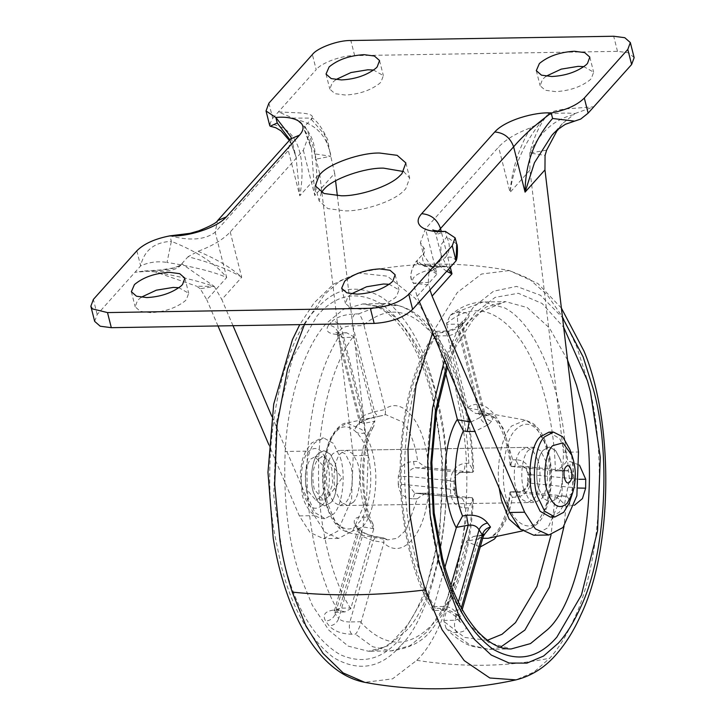 <?xml version="1.0" encoding="UTF-8"?>
<svg xmlns="http://www.w3.org/2000/svg" width="725" height="725" viewBox="0 0 725 725"><rect width="100%" height="100%" fill="white"/><g stroke="black" fill="none" stroke-linecap="round" stroke-linejoin="round"><path stroke-width="0.54" stroke-dasharray="3.62 2.72" d="M537.624 459.541C542.146 470.67 539.844 493.861 533.346 499.525L527.582 502.579L520.949 498.827L516.236 489.085C512.176 477.766 514.723 455.835 520.922 450.442L526.685 447.379L532.957 450.705L537.624 459.541M353.102 502.452L347.347 505.515L340.705 501.754L336.001 492.021C331.941 480.693 334.488 458.762 340.687 453.37L346.45 450.316L352.722 453.632L357.38 462.468C361.911 473.606 359.609 496.788 353.102 502.452M483.856 535.05L480.294 535.249L478.409 539.01L483.312 536.283M512.385 497.287L515.783 497.16C523.93 496.444 528.96 491.369 530.872 481.935C527.546 482.116 526.767 482.46 528.543 482.968C527.456 488.079 524.891 490.943 520.849 491.559L510.463 491.84L509.829 492.411L512.385 497.287C508.47 520.459 500.313 534.135 487.916 538.294M530.872 481.935L530.945 474.503C529.205 464.997 524.275 460.085 516.155 459.786C516.988 463.583 518.638 465.695 521.103 466.112L567.004 470.806L555.35 470.951C559.057 469.447 562.772 466.356 566.479 461.662L570.231 461.608L579.438 465.069M478.718 413.748L482.632 414.374C491.369 415.507 494.341 417.763 491.559 421.143C487.49 420.192 484.862 417.673 483.666 413.585L484.545 412.235L479.678 409.997L467.906 408.13L475.799 413.54L486.212 413.032L495.084 417.636L503.15 428.131L512.756 459.858L510.101 465.495L510.926 466.402L521.103 466.112C525.127 466.465 527.628 469.256 528.625 474.485L528.543 482.968L574.164 487.68L574.245 479.198C573.602 474.032 570.928 471.223 566.207 470.77C568.862 470.371 570.203 467.308 570.231 461.608M491.559 421.143L488.514 424.551L474.911 431.429M433.586 606.626L444.851 606.444C449.545 606.907 453.071 608.773 455.436 612.027L455.989 616.767L460.81 618.923C455.952 612.688 448.684 609.154 438.987 608.338L435.236 608.402L432.816 610.35L444.942 567.195M480.24 546.976L466.447 541.602L443.772 620.419L446.074 628.185L453.071 632.562L456.822 632.499C465.532 631.964 468.051 629.046 464.372 623.754L460.81 618.923M574.472 505.262L566.044 506.258C562.419 501.763 558.776 498.51 555.096 496.489L565.953 496.217C570.675 495.655 573.412 492.81 574.164 487.68L578.197 488.034M463.719 323.033L467.371 318.946C471.132 314.577 468.667 312.348 459.976 312.248L456.215 312.303L450.134 315.475L446.5 323.504L446.682 324.302L457.946 324.12L462.505 325.153L458.209 330.6C455.789 333.455 452.228 335.186 447.515 335.775L436.251 335.965L435.653 331.497L437.945 332.739L441.697 332.675C451.439 331.633 458.78 328.416 463.719 323.033L459.215 325.017L458.209 330.6L480.186 417.464L483.666 413.585L461.68 326.712L463.048 320.722L459.215 325.017C454.104 328.724 453.062 330.083 443.899 331.171L444.896 331.425L447.515 335.775L467.108 413.223M450.542 481.463C451.113 470.77 455.962 464.716 465.097 463.311L468.848 463.248L473.688 471.096L472.736 472.292L461.064 472.483C456.65 473.072 454.321 475.953 454.086 481.146L454.004 489.629C454.122 494.74 456.397 497.504 460.819 497.93L472.084 497.74L473.407 499.452L468.413 507.844L464.653 507.908C455.536 506.811 450.796 500.966 450.452 490.381C454.729 490.263 455.916 490.018 454.004 489.629L408.374 484.916L408.465 476.434C408.42 471.196 410.921 468.332 415.96 467.824L428.285 467.752C425.158 466.873 421.624 464.752 417.682 461.399L413.576 461.453C404.342 462.052 399.267 467.127 398.324 476.66L408.465 476.434L454.086 481.146L450.542 481.463L450.452 490.381M357.896 529.214L354.924 525.181C352.731 519.145 355.73 516.408 363.914 516.97L367.475 517.541L372.985 523.939L373.783 528.688L350.982 607.967L350.746 608.683L345.009 611.909L337.605 609.988L333.844 610.051C324.963 611.184 322.226 614.873 325.625 621.117L329.195 625.956C334.325 631.23 341.819 633.985 351.679 634.212L355.44 634.148C357.425 632.173 359.265 628.294 360.968 622.521L383.96 542.481L383.543 537.95L378.867 537.225C370.257 536.11 363.27 533.437 357.896 529.214L361.277 531.044L362.319 536.418L373.266 540.723L383.96 542.481M328.534 325.226C325.036 330.6 327.709 333.654 336.563 334.388L340.315 334.325L346.65 332.757L353.428 336.545L353.646 337.306L342.381 337.487L337.424 334.914L338.049 332.548L341.52 328.67C344.185 326.794 347.946 325.851 352.803 325.824L364.068 325.643L363.896 324.845C362.31 318.973 360.542 315.321 358.585 313.889L354.833 313.952C344.937 314.369 337.388 316.762 332.195 321.139C336.835 321.556 339.943 324.057 341.52 328.67L363.506 415.534L360.026 419.422L359.464 421.995L364.104 423.364L374.834 421.134L373.683 426.572L368.309 432.444L364.738 433.169C356.528 434.103 353.583 431.955 355.893 426.708L359.247 424.723L360.026 419.422L338.049 332.548C336.364 328.072 333.192 325.625 328.534 325.226L332.195 321.139M398.252 484.092C399.022 493.498 404.006 498.41 413.205 498.827C413.667 495.166 414.51 493.308 415.715 493.272L414.782 493.218L408.374 484.916L398.252 484.092L398.324 476.66M355.893 426.708L358.938 423.3C364.403 419.866 371.445 417.446 380.054 416.041L385.782 414.664L402.955 422.167C410.658 432.028 415.57 445.105 417.682 461.399M481.445 535.558L473.389 536.491L466.601 541.131L478.409 539.01L455.037 620.228L443.772 620.419M530.945 474.503L527.637 474.522L527.564 482.506L528.543 482.968M515.783 497.16C516.698 493.489 518.384 491.623 520.849 491.559L510.463 491.84M470.869 421.995L480.186 417.464C481.618 421.298 484.391 423.663 488.514 424.551M459.976 312.248C457.62 314.804 456.949 318.764 457.946 324.12L479.678 409.997C480.032 413.386 481.01 414.845 482.632 414.374L475.799 413.54M467.371 318.946L463.048 320.722L462.505 325.153L484.545 412.235L486.937 415.742L481.817 414.501M579.112 479.288L528.625 474.485M510.926 466.402L555.35 470.951C554.553 419.24 539.237 363.832 518.293 336.88C495.066 307.346 471.132 302.887 446.5 323.504M458.309 602.058L455.436 612.027L458.834 616.622L459.65 621.724L464.372 623.754M461.336 607.922L458.834 616.622L459.605 618.688L455.037 620.228C453.932 625.367 454.53 629.454 456.822 632.499M373.783 528.688L363.089 526.939L358.449 528.743L358.92 531.824L362.319 536.418L338.675 618.57L335.276 613.975L334.742 611.103L339.717 608.157L350.982 607.967M363.914 516.97L363.089 526.939L339.717 608.157L337.016 611.954L333.844 610.051M354.924 525.181L358.54 527.329L358.92 531.824L335.276 613.975C333.509 618.217 330.292 620.6 325.625 621.117M361.159 621.76L349.894 621.941L373.266 540.723C374.943 537.542 376.81 536.373 378.867 537.225L383.099 537.769M354.833 313.952C352.486 316.517 351.806 320.477 352.803 325.824L374.535 411.7C376.148 415.072 377.988 416.522 380.054 416.041L383.652 415.298C385.22 415.443 385.763 413.504 385.265 409.471L374.535 411.7L363.506 415.534L361.838 421.814L359.237 424.741L359.464 421.995L337.424 334.914L335.838 332.503L339.762 333.138L342.381 337.487L364.104 423.364L364.738 433.169M413.205 498.827L417.319 498.827L406.199 529.848L397.264 538.267L387.821 539.862L348.553 532.803L340.324 528.933C331.869 521.302 326.431 509.72 324.012 494.178C322.09 482.542 322.136 470.516 324.157 458.1L329.204 440.728C335.603 428.874 341.457 422.965 346.767 422.992L361.829 429.572C368.59 438.154 372.904 449.618 374.743 463.964C378.559 487.59 371.943 517.931 362.418 526.885L348.553 532.803L335.865 523.106L327.437 503.096L325.724 494.785C323.885 483.765 323.785 472.192 325.416 460.076C327.89 445.358 331.95 434.946 337.605 428.837L346.767 422.992L383.924 415.262M358.938 423.3L361.838 421.814C363.714 420.563 366.741 419.367 370.91 418.216L379.746 416.132M417.319 498.827C421.325 495.51 424.895 493.634 428.04 493.199L415.715 493.272L460.819 497.93L415.715 493.272M415.579 493.254L428.312 493.227C424.995 534.832 402.103 560.416 383.842 542.943M413.576 461.453C413.966 465.26 414.763 467.38 415.96 467.824L461.064 472.483C463.719 472.075 465.06 469.021 465.097 463.311M351.679 634.212C349.387 631.167 348.788 627.08 349.894 621.941C345.055 622.014 341.312 620.89 338.675 618.57C337.007 622.956 333.844 625.421 329.195 625.956M363.896 324.845C388.528 304.228 412.452 308.687 435.68 338.222C456.632 365.183 471.948 420.582 472.736 472.292L428.285 467.752M472.555 472.301L461.29 472.492C460.212 471.268 454.466 476.171 455.073 481.246L454.086 481.146M455.073 481.246L454.983 489.937L454.004 489.629M466.447 541.602L466.601 541.131M472.084 497.74L428.312 493.227M510.681 491.849L554.688 496.398M364.068 325.643L385.156 408.982C403.734 395.306 426.073 425.566 428.566 467.779M385.265 409.471L385.156 408.982M373.665 529.159C358.404 501.22 358.957 445.368 374.725 420.636L353.646 337.306M374.725 420.636L374.834 421.134M436.251 335.965L445.603 372.913M467.906 408.13L446.682 324.302M318.157 453.741L323.921 450.678L330.446 454.303L335.14 463.764C339.336 475.02 336.871 497.35 330.573 502.815L324.818 505.878L318.284 502.253L313.59 492.792C309.394 481.536 311.859 459.206 318.157 453.741L323.921 450.678L330.192 454.004L334.85 462.84C339.382 473.969 337.08 497.16 330.573 502.815L324.818 505.878L318.175 502.117L313.472 492.384C309.412 481.056 311.958 459.133 318.157 453.741M328.606 492.556C324.41 481.291 326.884 458.961 333.174 453.497L338.938 450.433L345.462 454.058L350.157 463.52C354.362 474.775 351.888 497.105 345.598 502.57L339.835 505.633L333.31 502.017L328.606 492.556M523.867 489.375C519.671 478.119 522.145 455.789 528.434 450.325L534.198 447.262L540.723 450.887L545.418 460.348C549.623 471.603 547.148 493.933 540.859 499.398L535.095 502.461L528.57 498.836L523.867 489.375M538.893 489.13C534.688 477.875 537.162 455.545 543.46 450.08L549.215 447.017L555.74 450.642L560.443 460.103C564.639 471.359 562.165 493.689 555.876 499.153L550.112 502.217L543.587 498.592L538.893 489.13M141.121 297.277L137.532 300.449L135.176 306.82L140.324 311.324L150.637 312.683C164.321 311.958 175.722 308.107 184.839 301.147L186.343 299.652L188.699 293.281L178.93 287.716M321.365 192.379L319.127 200.979L327.845 208.601L345.29 210.893C363.035 211.337 393.158 201.496 403.173 191.373L405.719 188.844L409.697 178.06L403.635 171.553M335.784 79.632L332.195 82.795L329.848 89.175L334.995 93.679L345.308 95.029C358.993 94.313 370.393 90.462 379.51 83.502L381.015 82.007L383.362 75.627L373.602 70.062M546.07 76.216L542.481 79.378L540.125 85.758L545.282 90.262L555.586 91.613C569.27 90.888 580.671 87.045 589.787 80.085L591.292 78.59L593.648 72.21L583.879 66.646M351.398 293.861L347.81 297.023L345.453 303.403L350.61 307.907L360.923 309.258C374.598 308.542 385.999 304.69 395.116 297.73L396.62 296.235L398.977 289.864L389.216 284.3M546.614 150.184L529.821 153.002L545.064 155.431M315.031 153.945L316.127 159.156L330.745 156.238L315.031 153.945C314.596 139.164 308.071 127.645 295.474 119.398C315.737 123.721 327.492 136.001 330.745 156.238L330.509 153.564L324.465 134.478L311.116 119.127C315.982 114.586 305.841 113.263 299.144 112.892L278.4 111.913L292.927 118.093L312.348 118.121L304.826 126.15C315.801 146.84 319.118 169.967 314.795 195.542L311.578 149.06L305.325 131.424L304.355 130.183L304.826 126.15M200.236 288.722L196.72 286.221L214.292 286.438L200.236 288.722L206.788 299.751L226.671 277.521C215.66 263.655 197.227 251.593 171.354 241.334L167.022 262.414C194.4 266.9 214.283 271.929 226.671 277.521L215.207 232.208L288.314 150.483L291.006 137.025L296.081 157.08L299.778 195.786C305.062 167.638 303.322 127.301 269.736 124.129L269.754 125.706M437.519 267.335L435.517 268.205C417.428 272.464 410.051 277.467 413.368 283.203L428.303 282.46L429.173 285.007L413.368 283.203C409.027 277.122 410.468 269.365 417.7 259.913C412.824 264.453 422.965 265.776 429.68 266.138L450.424 267.117L444.208 266.102L437.519 267.335L424.179 266.41L417.138 260.71L417.663 259.967C414.292 262.921 411.945 268.232 410.604 275.881C411.093 279.759 411.963 281.952 413.223 282.46M530.7 127.754C518.765 147.963 511.877 169.505 510.056 192.37C513.608 166.813 523.84 143.459 540.768 122.317L530.7 127.754C516.109 133.255 505.407 139.689 498.592 147.066L425.493 228.792L420.428 242.522L423.5 247.615C425.185 249.028 425.348 250.787 423.989 252.88C419.956 259.604 424.279 266.682 436.958 274.104L423.599 255.082L423.5 247.615M198.124 251.276C217.228 259.414 231.755 268.078 241.697 277.276C229.798 269.836 211.917 262.985 188.047 256.713L198.124 251.276C212.715 245.775 223.418 239.341 230.233 231.973L303.331 150.238L308.397 136.508L305.325 131.424M420.428 242.522L423.599 255.082L424.107 252.744L417.7 259.913M155.349 271.929L144.474 270.987L135.004 272.237L162.101 270.171C168.164 269.446 179.193 267.824 181.748 263.764C177.081 271.821 162.917 270.896 155.349 271.929L196.72 286.221M575.088 113.508L593.82 106.793L566.714 108.859C560.661 109.584 549.632 111.206 547.076 115.266C553.166 112.828 567.086 112.81 575.088 113.508L562.373 123.64L557.471 129.875M540.768 122.317L547.067 115.266C539.273 125.362 533.518 137.94 529.821 153.002C539.636 132.53 553.909 119.833 572.632 114.894M292.927 118.093L295.474 119.398M144.474 270.987L160.017 270.008L174.018 267.851C180.643 265.341 183.226 263.982 181.757 263.764L214.292 286.438C197.889 280.901 179.247 276.325 158.358 272.709M94.667 321.374L97.195 314.505L140.65 265.921C144.103 250.424 154.334 242.232 171.354 241.334L169.967 235.843C190.023 241.062 205.102 239.848 215.207 232.208L217.573 220.645M438.272 231.094L435.97 234.71L445.331 231.366L446.727 236.858L440.818 245.195L441.036 254.747L448.413 269.365M136.835 250.823L140.65 265.921C148.806 262.16 157.597 260.982 167.022 262.414M289.882 139.789L296.081 157.08M580.698 119.072L565.237 124.011L551.643 135.629M456.714 244.053L446.727 236.858C450.696 245.204 450.08 252.218 444.896 257.892C450.189 256.224 453.913 257.194 456.07 260.801M446.673 271.313L439.703 266.093L439.567 260.928L444.896 257.892M529.821 153.002L529.939 170.139L563.479 452.246L561.857 496L548.018 527.718L533.836 535.249M419.403 301.79L417.065 296.335L413.368 283.203M303.331 150.238L314.795 195.542L334.678 173.311L335.575 180.797M337.352 195.75L368.218 455.418L366.596 499.172L352.758 530.89L338.575 538.421L325.063 532.268L314.351 515.647L271.803 416.286M233.024 325.706L221.805 299.507L241.697 277.276L230.233 231.973M334.678 173.311L330.745 156.238M181.757 263.764L188.047 256.713M214.292 286.438L221.805 299.507M268.893 103.177L272.709 118.275L269.736 124.129M272.709 118.275L316.2 69.654L312.384 54.547M634.158 57.665L628.611 52.807L617.501 51.348L354.652 55.626C342.191 55.227 321.048 62.939 316.2 69.654M290.671 138.91L288.314 150.483L299.778 195.786L319.662 173.556L353.193 455.663L351.571 499.416L337.741 531.135L323.558 538.666L310.046 532.513L299.334 515.892L268.875 444.769M217.998 325.951L206.788 299.751M319.662 173.556L316.127 159.156M430.007 289.937L429.173 285.007M428.303 282.46L428.837 272.935L435.517 268.205M560.153 459.179C564.684 470.308 562.382 493.498 555.876 499.153L550.112 502.217L543.478 498.456L538.766 488.722C534.706 477.394 537.252 455.472 543.46 450.08L549.215 447.017L555.486 450.343L560.153 459.179M548.979 432.154L559.791 438.707L567.05 455.182L569.424 479.397L564.721 503.132L559.22 512.376L550.357 517.079M569.895 449.582L571.554 455.11L574.001 476.669L570.693 498.981M327.736 497.558L323.214 499.96L314.315 489.366C311.514 476.932 312.738 466.827 317.994 459.052L322.507 456.65L327.899 459.822L331.724 468.395L332.712 483.856L327.736 497.558M320.223 497.676L315.701 500.078L306.802 489.493C304.002 477.059 305.234 466.954 310.481 459.17L315.003 456.768L323.577 466.311C327.138 475.038 325.326 493.236 320.223 497.676M340.206 457.357C346.242 473.869 342.572 506.204 333.437 514.143L325.017 518.62L314.868 512.548L307.971 497.187C302.597 480.349 306.612 450.007 315.293 442.413L323.712 437.936L333.328 443.328L340.206 457.357M417.065 296.335L436.958 274.104L425.493 228.792M311.107 119.117L312.348 118.121C317.097 120.912 322.172 128.035 327.564 139.472L330.192 153.564M499.172 488.097L498.265 473.488C498.972 451.14 503.422 435.308 511.614 426.01L525.48 420.092L535.829 426.735L543.868 441.063C551.19 458.263 552.16 492.094 543.65 511.868L536.428 524.057L527.265 529.903L520.777 529.522M482.741 538.285L477.512 536.273M510.101 465.495C509.231 450.742 503.739 429.218 494.423 418.552C491.088 415.035 488.351 413.196 486.212 413.032L525.48 420.092L533.219 423.581C538.603 427.913 542.762 434.094 545.689 442.15C553.193 460.466 553.402 492.502 545.454 510.681C542.345 520.106 536.283 526.513 527.265 529.903L522.417 530.936M516.155 459.786L512.756 459.858M500.413 647.28L488.65 649.319L511.179 648.947L488.605 642.513L467.471 622.838L450.107 592.706L437.764 556.7C428.638 522.888 425.557 483.974 428.52 439.957C434.701 383.534 448.286 343.831 469.283 320.876L486.212 306.983L505.543 301.627L527.238 307.554L549.496 328.053L567.566 360.062M435.236 608.402C412.462 569.841 400.282 499.063 405.991 440.329C410.268 394.79 420.917 358.92 437.945 332.739M566.044 506.258L564.041 526.305M446.074 628.185C453.66 636.532 462.024 642.522 471.187 646.147L488.65 649.319L470.235 645.114L453.071 632.562M456.215 312.303L483.004 301.99L504.709 307.917C536.971 324.438 563.443 390.766 566.479 461.662M358.585 313.889L385.383 303.576L398.215 305.551L375.686 305.914C402.493 313.68 426.318 354.389 436.758 398.125C459.269 470.969 441.661 599.602 404.74 632.019L387.812 645.912L368.49 651.268L348.236 646.138L328.933 630.243L312.321 605.284L299.57 574.381C288.061 540.306 283.257 499.344 285.17 451.494C288.07 394.282 306.448 344.366 326.594 323.196L343.523 309.303L362.844 303.947L375.686 305.914M398.215 305.551C434.656 315.447 465.423 385.41 468.848 463.248M468.413 507.844L454.729 580.435L442.241 609.861L427.27 631.656L409.978 645.739L391.02 650.905L372.605 646.7L355.44 634.148M337.605 609.988C316.073 573.611 303.748 507.301 307.699 451.122L285.17 451.494M307.699 451.122C311.088 401.759 321.963 362.826 340.315 334.325M383.543 537.95L387.821 539.862L382.447 537.814M367.475 517.541C360.724 500.567 358.712 480.376 361.44 456.949C362.971 447.08 365.264 438.915 368.309 432.444M545.272 509.022L538.603 520.287C528.797 533.854 511.016 521.764 506.277 498.302C499.67 476.932 504.836 439.187 515.674 429.68C526.586 419.186 536.518 423.826 545.472 443.591C552.242 459.478 553.148 490.743 545.272 509.022M446.618 365.346L459.804 334.932L474.884 313.2L495.093 297.377L518.266 293.281L542.073 303.449L563.678 327.31M444.425 360.234L457.955 329.358L473.371 307.228L493.526 291.205L516.608 286.402L540.487 295.283L562.528 317.632M432.608 332.63L457.257 292.565L481.482 274.041L509.303 270.552L528.724 278.527L547.112 294.794L563.379 318.157L576.737 346.659L587.667 381.278C606.725 447.76 602.747 560.144 573.683 619.766C566.279 635.988 558.313 648.793 549.768 658.173L533.872 672.12L515.955 679.878M304.446 324.546L324.265 294.722L340.161 280.774L358.077 273.017L387.34 276.162L415.461 298.519L438.634 336.608L454.684 383.434L462.758 425.711C476.959 513.817 452.309 626.935 416.775 660.33L392.551 678.854L364.729 682.343M400.653 645.667C381.069 668.305 358.694 672.283 333.536 657.602C308.986 638.471 291.423 607.332 280.847 564.168L274.965 535.702C259.033 454.24 281.218 341.566 315.665 309.792C335.249 287.154 357.624 283.176 382.782 297.857C407.332 316.988 424.895 348.127 435.48 391.282L442.903 430.124C455.943 511.062 433.305 614.99 400.653 645.667M561.386 308.089L537.896 283.529L509.303 270.552C458.698 261.181 408.293 261.997 358.077 273.017L333.763 284.028L314.052 302.905L299.76 324.619M288.822 579.239L283.593 561.096L273.742 495.619L276.452 422.149L292.61 357.824L317.178 315.765C336.065 293.933 357.642 290.091 381.903 304.255C405.583 322.707 422.521 352.74 432.725 394.364L442.576 459.831L439.867 533.31L423.717 597.636L399.14 639.695C381.993 659.578 362.237 664.517 339.88 654.503C317.713 641.208 300.694 616.114 288.822 579.239M369.759 465.069C373.275 486.901 367.167 514.94 358.358 523.214C347.112 538.802 327.383 520.713 324.456 493.553C320.151 471.576 326.141 441.181 335.43 432.608C347.212 416.449 367.475 436.45 369.759 465.069M416.775 660.33C463.13 667.589 507.455 666.873 549.768 658.173M441.697 332.675L443.899 331.171L436.015 331.298M569.796 506.195C569.877 500.495 568.599 497.169 565.953 496.217L520.849 491.559M566.995 470.806L521.103 466.112M450.977 585.157L444.851 606.444L442.159 610.251L438.987 608.338M464.653 507.908C464.734 502.198 463.456 498.873 460.819 497.93M336.563 334.388L338.765 332.884L346.65 332.757M467.77 407.631C486.339 393.965 508.678 424.225 511.17 466.429M510.926 491.876L505.869 517.306L496.498 536.464M555.096 496.489L551.1 534.796M487.345 640.284L464.571 637.447L443.573 621.171M433.36 607.342C413.404 577.046 400.109 519.39 401.188 467.806C401.124 416.114 415.534 361.313 436.033 335.204M472.492 497.83C470.679 549.269 454.303 601.406 432.87 623.98C409.108 648.658 385.138 648.168 360.968 622.521M350.746 608.683C330.799 578.387 317.505 520.731 318.574 469.157C318.52 417.455 332.92 362.663 353.428 336.545M529.939 170.139L510.056 192.37L498.592 147.066M450.298 267.253L441.208 231.329M299.334 515.892L314.351 515.647M353.193 455.663L368.218 455.418M97.195 314.505L93.38 299.407M617.501 51.348L613.685 36.25M354.652 55.626L350.827 40.518M563.479 452.246L578.496 452.001M572.261 456.342L573.212 459.641L572.56 493.073M322.136 505.234C314.36 511.832 308.016 507.609 303.095 492.556C299.081 479.977 302.089 457.294 308.569 451.621C315.901 445.114 322.099 448.838 327.192 462.795C331.697 475.129 328.96 499.298 322.136 505.234M527.582 502.579L347.347 505.515M526.685 447.379L346.45 450.316M450.134 315.475C460.094 306.892 471.051 302.388 483.004 301.99L505.543 301.627L481.627 311.369L472.782 320.033L455.862 346.677L447.452 367.303M473.407 499.452C471.005 543.65 461.789 580.435 445.748 609.807L431.792 629.653C422.965 641.471 409.38 648.558 391.02 650.905L368.49 651.268C376.474 651.168 384.422 647.942 392.343 641.58L406.589 626.056C420.346 607.07 430.559 579.493 437.22 543.315C445.232 491.115 443.492 442.114 432 396.321C423.817 364.104 411.963 339.182 396.457 321.574C389.334 313.898 382.247 308.768 375.197 306.177L362.844 303.947L385.383 303.576C404.831 304.237 421.442 314.242 435.227 333.591L446.301 351.562C462.876 384.35 472.011 424.188 473.688 471.096M473.389 536.491L482.705 534.715M521.746 466.13C523.486 465.396 527.863 470.643 527.637 474.522M527.564 482.506C527.664 486.393 525.317 489.411 520.523 491.55M566.424 470.779L555.16 470.96M462.233 609.544L459.605 618.688L459.75 621.869L455.989 616.767L450.252 612.498C448.548 611.411 445.667 610.686 441.597 610.341L433.052 610.477M345.009 611.909L333.862 612.525L358.476 527.202L361.277 531.044C365.355 533.881 370.946 535.847 378.042 536.935M454.983 489.937C454.557 492.538 456.424 497.35 460.04 497.894M488.251 538.231C488.577 538.965 491.07 537.261 495.719 533.111C503.685 523.976 508.687 505.86 509.829 492.411M432.816 610.35C409.679 573.52 397.445 509.775 400.608 453.768C403.354 402.719 415.035 361.965 435.653 331.497M372.985 523.939C360.126 501.464 360.742 445.975 373.683 426.572M534.198 447.262L338.938 450.433M339.835 505.633L535.095 502.461M184.875 278.173L188.699 293.281M131.352 291.722L135.176 306.82M405.873 162.953L409.697 178.06M315.303 185.872L319.127 200.979M379.547 60.528L383.362 75.627M326.023 74.068L329.848 89.175M589.824 57.112L593.648 72.21M536.301 70.651L540.125 85.758M395.152 274.757L398.977 289.864M341.638 288.296L345.453 303.403M304.364 130.174L311.569 149.033M417.129 260.701L417.573 263.148C417.926 263.936 420.772 264.679 426.101 265.377L444.208 266.102M428.837 272.935L439.577 260.928C439.975 262.432 441.96 253.478 441.036 254.747L435.97 234.71C434.248 231.021 433.206 229.39 432.852 229.816M296.072 157.026L292.438 146.387L289.329 140.414M311.578 149.06L308.397 136.508M338.575 538.421L323.558 538.666M551.634 135.648L562.373 123.64M323.214 499.96L315.701 500.078M315.003 456.768L322.507 456.65M325.017 518.62C324.528 518.747 318.628 519.091 311.777 513.019C307.074 508.026 303.893 502.017 302.252 494.985L300.313 471.748L302.452 459.414L305.642 451.131L311.668 442.966L321.103 438.19L323.712 437.936M328.498 496.607L342.01 477.993L327.899 459.822"/><path stroke-width="1.09" d="M462.541 515.992L466.492 515.303C475.663 514.469 482.678 517.043 487.544 523.033C483.403 523.985 480.584 526.259 479.08 529.866C476.842 526.06 473.217 524.51 468.232 525.226L456.424 527.347L462.541 515.992C457.91 504.754 455.454 490.725 455.191 473.914C455.508 456.134 458.245 441.797 463.384 430.895L457.475 419.784L470.869 421.995M487.544 523.033L490.517 527.057L483.856 535.05M474.911 431.429L467.317 431.502L469.247 421.651L467.108 413.223M579.438 465.069L585.728 479.261L585.637 488.179L582.447 498.592L574.472 505.262M482.705 534.715L484.835 533.926L483.303 536.319L479.08 529.866L458.309 602.058M490.517 527.057C486.43 528.081 483.756 530.555 482.478 534.461L461.336 607.922M466.492 515.303L468.232 525.226L450.977 585.157M585.637 488.179L578.197 488.034M585.728 479.261L579.112 479.288M456.424 527.347L456.27 527.818C441.017 499.878 441.561 444.026 457.339 419.295L445.603 372.913M444.942 567.195L456.27 527.818M457.475 419.784L457.339 419.295M178.93 287.716L173.23 287.417L156.301 290.19L141.121 297.277M169.414 272.319C154.896 273.18 143.242 277.267 134.442 284.572L131.352 291.722L136.508 296.226L146.822 297.576C160.497 296.851 171.898 293.009 181.014 286.04L182.519 284.553L184.875 278.173L179.718 273.669L169.414 272.319M403.635 171.553L383.534 168.137C364.929 167.611 333.282 178.522 324.347 188.881L321.365 192.379M379.71 153.038C361.104 152.513 329.458 163.415 320.532 173.782L319.281 175.087L315.303 185.872L324.021 193.502L341.466 195.786C359.21 196.23 389.334 186.388 399.348 176.275L401.895 173.746L405.873 162.953L397.155 155.331L379.71 153.038M373.602 70.062L367.901 69.772L350.972 72.545L335.784 79.632M364.077 54.665C349.568 55.535 337.913 59.622 329.114 66.927L326.023 74.068L331.18 78.581L341.484 79.931C355.168 79.206 366.569 75.364 375.686 68.395L377.19 66.899L379.547 60.528L374.39 56.024L364.077 54.665M583.879 66.646L578.178 66.356L561.25 69.129L546.07 76.216M574.363 51.248C559.845 52.118 548.191 56.206 539.391 63.51L536.301 70.651L541.457 75.164L551.77 76.515C565.446 75.79 576.846 71.947 585.963 64.978L587.467 63.483L589.824 57.112L584.676 52.608L574.363 51.248M389.216 284.3L383.516 284.001L366.578 286.774L351.398 293.861M379.692 268.903C365.183 269.763 353.519 273.851 344.719 281.155L341.638 288.296L346.786 292.809L357.099 294.16C370.783 293.435 382.184 289.592 391.301 282.623L392.805 281.137L395.152 274.757L390.005 270.253L379.692 268.903M441.208 231.329L440.51 228.547L513.608 146.822C510.355 137.732 504.074 132.775 494.767 131.959C505.035 120.187 535.358 111.659 551.208 112.991C535.431 124.637 522.897 135.919 513.608 146.822L525.072 192.125C525.299 163.37 534.479 138.819 552.604 118.483L574.581 121.138L565.391 124.319C558.803 128.488 554.226 132.258 551.643 135.629L534.452 162.717L525.072 192.125L544.964 169.895L545.064 155.431L546.614 150.184L557.471 129.875M291.006 137.025L275.844 117.468C294.567 115.574 310.327 123.341 299.507 135.131L226.408 216.866C216.141 228.647 185.817 237.166 169.967 235.843C154.942 238.761 143.894 243.754 136.835 250.823L93.38 299.407L90.843 306.267L92.474 308.895L107.499 312.584L370.348 308.306C387.032 307.246 399.847 302.561 408.8 294.278L452.255 245.693L455.146 237.854L445.331 231.366C426.608 233.251 410.858 225.484 421.669 213.694L494.767 131.959M421.669 213.694C431.013 214.446 437.293 219.403 440.51 228.547L438.272 231.094M574.581 121.138L580.698 119.072L588.129 113.145L631.62 64.525L627.805 49.427L630.333 42.557L624.787 37.709L613.685 36.25L350.827 40.518C338.376 40.129 317.224 47.841 312.384 54.547L268.893 103.177L266.03 110.979L269.754 125.706L270.244 126.232L277.231 122.96L289.882 139.789M90.843 306.267L94.667 321.374L100.213 326.223L111.315 327.682L374.173 323.413C390.857 322.344 403.671 317.668 412.616 309.376L456.07 260.801L456.723 244.071C457.647 243.908 457.928 257.556 456.07 260.801L452.255 245.693M448.413 269.365L451.974 273.86L446.673 271.313M544.964 169.895L578.496 452.001L576.873 495.755L563.044 527.474L548.861 535.005L533.836 535.249L520.323 529.096L509.612 512.475L419.403 301.79M335.575 180.797L337.352 195.75M271.803 416.286L233.024 325.706M552.604 118.483L551.208 112.991C566.198 110.073 577.236 105.098 584.314 98.047L627.805 49.427M266.03 110.979L275.844 117.468L277.231 122.96M631.62 64.525L634.158 57.665L630.333 42.557M548.861 535.005L535.349 528.851L524.628 512.231L432.091 296.09L430.007 289.937M268.875 444.769L217.998 325.951M572.56 493.073C576.429 480.457 576.221 467.906 571.952 455.427L562.908 442.884L552.686 445.676C545.418 452.001 542.436 477.712 547.194 490.988C552.622 506.15 559.31 510.228 567.249 503.222L572.56 493.073L569.225 503.05L563.724 512.294L554.861 517.007L544.647 511.225L537.406 496.244C531.162 478.826 535.077 445.087 544.62 436.785L553.483 432.082L562.79 436.812L569.895 449.582L572.261 456.342M554.861 517.007L550.357 517.079L540.143 511.297L532.902 496.317C526.658 478.899 530.573 445.159 540.116 436.867L548.979 432.154L553.483 432.082M565.989 466.773C570.367 461.345 574.399 477.277 569.814 481.871C565.437 487.3 561.404 471.368 565.989 466.773M432.091 296.09L451.974 273.86L450.298 267.253M520.777 529.522L509.149 519.173L501.455 500.268L499.172 488.097M522.417 530.936L487.916 538.294L482.741 538.285M467.317 431.502L463.384 430.895M567.566 360.062L576.547 385.238L579.447 395.805C601.958 468.649 584.35 597.282 547.429 629.699L530.501 643.592L511.179 648.947C504.736 649.147 493.598 647.724 478.165 631.955C462.722 614.791 450.85 590.322 442.531 558.54L434.157 512.856L431.855 462.215L436.432 411.854L447.452 367.303M564.041 526.305L549.369 587.286L524.9 630.07L500.413 647.28M563.678 327.31L587.395 380.707L590.44 391.799L600.282 457.276L597.572 530.745L581.423 595.071L556.854 637.13C538.158 658.744 516.789 662.722 492.728 649.047C469.202 631.194 452.237 601.696 441.824 560.561L433.242 513.835L430.849 462.94L435.399 411.311L446.618 365.346M562.528 317.632L583.145 356.927L593.186 388.727C610.695 449.799 607.043 553.048 580.335 607.822C573.538 622.73 566.216 634.493 558.368 643.111L543.587 656.034L526.921 663.13L509.131 663.031L491.251 655.047L474.413 639.414L459.623 617.356L438.553 561.612L430.161 514.94L427.732 461.807L432.589 407.994L444.425 360.234M561.386 308.089L583.96 351.036C613.785 421.678 613.332 548.082 580.816 615.008C574.227 629.871 566.325 642.676 557.108 653.433C545.644 667.054 531.923 675.872 515.955 679.878L489.828 677.993L464.245 660.638L442.078 629.753L425.258 589.942L419.349 569.46L409.625 513.101L407.976 448.902L416.005 385.6L432.608 332.63M515.955 679.878C465.74 690.898 415.334 691.713 364.729 682.343L343.133 672.918L322.969 653.325L305.714 625.421L292.266 592.098C287.109 576.339 283.004 559.183 279.959 540.642L274.666 484.363L277.068 424.768L287.526 369.279L304.446 324.546M292.266 592.098C333.183 596.376 377.507 595.66 425.258 589.942M496.498 536.464L494.35 539.11L480.24 546.976M551.1 534.796L536.962 586.48L515.484 622.639L502.053 634.266L487.345 640.284M226.408 216.866L217.573 220.645C216.866 222.62 210.558 226.037 198.65 230.894L189.95 233.35L169.967 235.843M299.507 135.131L290.671 138.91L217.573 220.645M588.129 113.145L584.314 98.047M412.616 309.376L408.8 294.278M111.315 327.682L107.499 312.584M374.173 323.413L370.348 308.306M509.612 512.475L524.628 512.231M364.729 682.343C353.845 680.204 343.695 675.41 334.279 667.942C302.869 643.501 281.862 591.99 273.216 538.204L267.969 472.31L273.706 404.188L292.438 339.635L299.76 324.619M462.233 609.544L483.303 536.328M290.997 136.989L291.196 138.348M291.251 138.14L290.671 138.91M432.852 229.816C433.088 230.74 443.546 231.701 445.331 231.366M289.329 140.414L280.965 130.808L275.817 127.772L270.325 126.232M456.714 244.053L455.146 237.854"/></g></svg>
